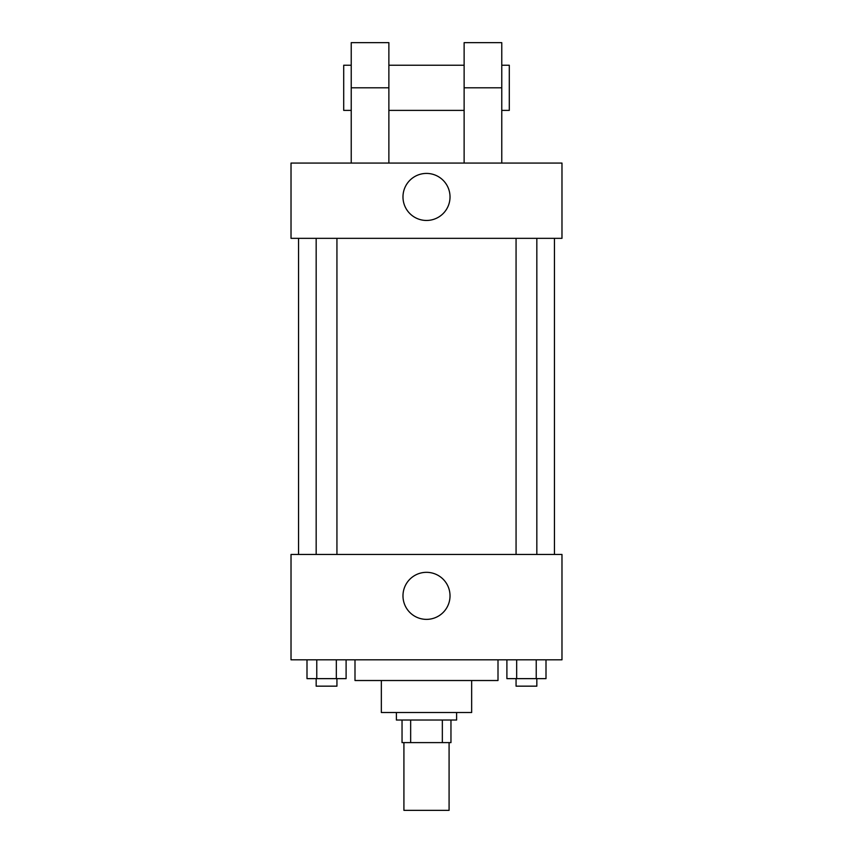 <?xml version="1.0" encoding="UTF-8"?>
<svg xmlns="http://www.w3.org/2000/svg" width="853" height="853" viewBox="0 0 853 853"><rect width="100%" height="100%" fill="white"/><g stroke="black" fill="none" stroke-linecap="round" stroke-linejoin="round"><path stroke-width="1.28" d="M403.917 742.611L403.917 810.35L449.083 810.35L449.083 742.611M442.344 720.028L442.344 742.611L402.04 742.611L402.04 720.028M442.344 742.611L450.96 742.611L450.96 720.028L450.96 742.611M456.611 712.511L456.611 720.028L396.389 720.028L396.389 712.511M410.656 720.028L410.656 742.611M471.656 680.523L471.656 712.511L381.344 712.511L381.344 680.523M498.003 659.817L498.003 680.523L354.997 680.523L354.997 659.817M561.978 659.817L291.022 659.817L291.022 554.45L561.978 554.45L561.978 659.817M450.021 595.842A23.521 23.521 0 0 1 414.739 616.218A23.521 23.521 0 0 1 414.739 575.476A23.521 23.521 0 0 1 450.021 595.842M554.45 238.339L554.45 554.45M516.065 554.45L516.065 238.339M336.935 238.339L336.935 554.45M561.978 238.339L291.022 238.339L291.022 163.072L561.978 163.072L561.978 238.339L291.022 238.339M546.005 659.817L546.005 678.636L506.895 678.636L506.895 659.817M536.228 659.817L536.228 678.636M516.673 659.817L516.673 678.636M536.836 678.636L536.836 686.164L516.065 686.164L516.065 678.636M346.105 659.817L346.105 678.636L306.995 678.636L306.995 659.817M336.327 659.817L336.327 678.636M316.772 659.817L316.772 678.636M336.935 678.636L336.935 686.164L316.164 686.164L316.164 678.636M402.979 196.947A23.521 23.521 0 0 1 438.261 176.571A23.521 23.521 0 0 1 438.261 217.312A23.521 23.521 0 0 1 402.979 196.947M464.128 163.072L464.128 87.806L501.767 87.806L501.767 42.65L464.128 42.65L464.128 87.806M464.128 65.233L388.872 65.233M351.233 163.072L351.233 87.806L388.872 87.806L388.872 163.072M388.872 87.806L388.872 42.65L351.233 42.65L351.233 87.806M501.767 163.072L501.767 87.806M501.767 110.389L509.294 110.389L509.294 65.233L501.767 65.233M351.233 65.233L343.706 65.233L343.706 110.389L351.233 110.389M298.55 238.339L298.55 554.45M536.836 554.45L536.836 238.339M316.164 238.339L316.164 554.45M464.128 110.389L388.872 110.389"/></g></svg>
